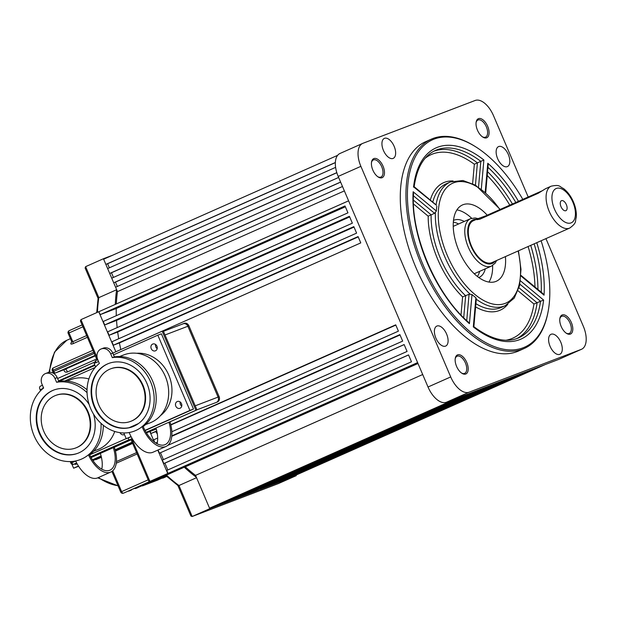 <?xml version="1.0" encoding="UTF-8"?>
<svg xmlns="http://www.w3.org/2000/svg" width="617" height="617" viewBox="0 0 617 617"><rect width="100%" height="100%" fill="white"/><g stroke="black" fill="none" stroke-linecap="round" stroke-linejoin="round"><path stroke-width="0.93" d="M478.136 218.603L473.355 220.724A22.898 12.001 66.1 0 0 472.19 247.625A22.898 12.001 66.1 0 0 491.942 262.587L569.738 228.051A22.898 12.001 -113.9 0 1 549.986 213.089A22.898 12.001 -113.9 0 1 551.151 186.187L545.551 188.709L538.209 193.283L479.864 219.182L476.802 219.675L478.136 218.603L485.564 215.927L542.867 190.483M561.192 207.104A5.468 2.861 66.1 0 0 565.905 210.675A5.468 2.861 66.1 0 0 566.182 204.258A5.468 2.861 66.1 0 0 561.47 200.687A5.468 2.861 66.1 0 0 561.192 207.104M96.159 459.164A6.247 3.27 -113.9 0 1 96.329 459.472L101.419 457.305M101.396 457.22L96.028 459.634M115.433 451.081L132.663 443.43M64.006 369.136C63.967 371.542 65.04 372.514 67.214 372.051A2.082 1.087 66.1 0 0 66.459 369.999A2.082 1.087 66.1 0 0 65.094 369.282L95.311 355.87M82.902 326.786L69.05 332.933L72.806 341.725L71.587 341.386L71.641 342.427A2.082 1.681 33.3 0 1 71.048 342.898C70.384 344.147 71.017 344.417 72.937 343.715L87.39 337.298M115.41 450.996L132.624 443.353M162.163 476.748L136.002 488.363L163.844 476.108M128.606 490.908L154.867 479.532M127.943 491.201L157.574 478.499M71.587 341.386L68.155 333.357L69.05 332.933A2.082 1.087 -113.9 0 1 69.227 330.643A2.082 1.087 -113.9 0 1 69.258 330.627L82.107 324.92L69.227 330.643A2.082 2.082 0 0 0 68.155 333.357M65.016 369.313L55.561 372.923A2.082 1.774 69.1 0 1 55.484 372.946L64.97 369.328M40.406 390.33L39.727 388.733A2.082 1.774 -110.9 0 1 40.529 386.103L42.442 385.255M57.597 378.522L95.589 361.662M71.934 464.254L73.616 468.187L78.614 466.275M132.493 443.037L115.325 450.657M101.319 456.873L92.966 460.583M73.616 468.187L78.459 466.036M92.45 459.819L101.095 455.986M115.094 449.77L132.138 442.204M453.31 222.166A31.228 16.366 -113.9 0 1 458.593 223.971M479.633 271.357A31.228 16.366 -113.9 0 1 477.427 276.485M478.807 277.519A31.228 16.366 66.1 0 0 479.116 277.395A31.228 16.366 66.1 0 0 485.301 268.835M464.269 221.457A31.228 16.366 66.1 0 0 454.197 220.13A31.228 16.366 66.1 0 0 453.773 220.308A31.228 16.366 66.1 0 0 453.472 220.446M522.815 199.391A113.466 59.456 66.1 0 0 475.73 146.854A113.466 59.456 66.1 0 0 434.09 139.118A113.466 59.456 66.1 0 0 422.992 264.67A113.466 59.456 66.1 0 0 523.1 347.795A113.466 59.456 66.1 0 0 548.328 310.374A113.466 59.456 66.1 0 0 541.109 240.761M548.328 310.374L548.151 311.346A114.507 60.003 -113.9 0 1 524.249 348.474A114.507 60.003 -113.9 0 1 522.699 349.106A114.507 60.003 -113.9 0 1 422.306 266.698A114.507 60.003 -113.9 0 1 431.329 139.157A114.507 60.003 -113.9 0 1 432.872 138.517A114.507 60.003 -113.9 0 1 474.897 146.329L475.73 146.854M507.274 166.636A10.929 5.73 66.1 0 0 507.421 166.582A10.929 5.73 66.1 0 0 508.285 154.404A10.929 5.73 66.1 0 0 498.698 146.537A10.929 5.73 66.1 0 0 498.551 146.599A10.929 5.73 66.1 0 0 497.688 158.77A10.929 5.73 66.1 0 0 507.274 166.636M393.075 158.43A10.929 5.73 66.1 0 0 393.222 158.368A10.929 5.73 66.1 0 0 394.086 146.19A10.929 5.73 66.1 0 0 384.499 138.324A10.929 5.73 66.1 0 0 384.352 138.385A10.929 5.73 66.1 0 0 383.489 150.563A10.929 5.73 66.1 0 0 393.075 158.43M445.536 346.129A10.929 5.73 66.1 0 0 445.682 346.068A10.929 5.73 66.1 0 0 446.538 333.89A10.929 5.73 66.1 0 0 436.959 326.023A10.929 5.73 66.1 0 0 436.813 326.084A10.929 5.73 66.1 0 0 435.949 338.263A10.929 5.73 66.1 0 0 445.536 346.129M559.735 354.335A10.929 5.73 66.1 0 0 559.881 354.274A10.929 5.73 66.1 0 0 560.737 342.103A10.929 5.73 66.1 0 0 551.158 334.237A10.929 5.73 66.1 0 0 551.012 334.298A10.929 5.73 66.1 0 0 550.148 346.469A10.929 5.73 66.1 0 0 559.735 354.335M562.203 314.948A10.412 5.453 -113.9 0 1 571.381 322.568A10.412 5.453 -113.9 0 1 570.363 334.09A10.412 5.453 -113.9 0 1 566.545 333.381A10.412 5.453 -113.9 0 1 559.889 318.38A10.412 5.453 -113.9 0 1 562.203 314.948M566.113 333.087A9.371 4.913 66.1 0 0 569.144 333.496A9.371 4.913 66.1 0 0 569.275 333.442A9.371 4.913 66.1 0 0 570.008 323.007A9.371 4.913 66.1 0 0 561.794 316.266A9.371 4.913 66.1 0 0 561.671 316.313A9.371 4.913 66.1 0 0 559.812 318.889M457.59 354.868A10.412 5.453 -113.9 0 1 466.776 362.488A10.412 5.453 -113.9 0 1 465.758 374.01A10.412 5.453 -113.9 0 1 461.94 373.3A10.412 5.453 -113.9 0 1 455.277 358.3A10.412 5.453 -113.9 0 1 457.59 354.868M461.508 373.007A9.371 4.913 66.1 0 0 464.539 373.408A9.371 4.913 66.1 0 0 464.663 373.362A9.371 4.913 66.1 0 0 465.403 362.927A9.371 4.913 66.1 0 0 457.189 356.179A9.371 4.913 66.1 0 0 457.066 356.233A9.371 4.913 66.1 0 0 455.207 358.809M373.863 158.577A10.412 5.453 -113.9 0 1 383.049 166.197A10.412 5.453 -113.9 0 1 382.031 177.719A10.412 5.453 -113.9 0 1 378.213 177.01A10.412 5.453 -113.9 0 1 371.55 162.009A10.412 5.453 -113.9 0 1 373.863 158.577M377.781 176.717A9.371 4.913 66.1 0 0 380.812 177.118A9.371 4.913 66.1 0 0 380.944 177.071A9.371 4.913 66.1 0 0 381.676 166.636A9.371 4.913 66.1 0 0 373.462 159.888A9.371 4.913 66.1 0 0 373.339 159.942A9.371 4.913 66.1 0 0 371.48 162.518M478.476 118.657A10.412 5.453 -113.9 0 1 487.661 126.277A10.412 5.453 -113.9 0 1 486.643 137.799A10.412 5.453 -113.9 0 1 482.818 137.09A10.412 5.453 -113.9 0 1 476.162 122.089A10.412 5.453 -113.9 0 1 478.476 118.657M482.394 136.797A9.371 4.913 66.1 0 0 485.425 137.205A9.371 4.913 66.1 0 0 485.548 137.151A9.371 4.913 66.1 0 0 486.289 126.716A9.371 4.913 66.1 0 0 478.075 119.968A9.371 4.913 66.1 0 0 477.944 120.022A9.371 4.913 66.1 0 0 476.085 122.598M413.452 187.059L413.575 186.843A104.62 54.82 -113.9 0 1 437.561 147.255A104.62 54.82 -113.9 0 1 483.882 160.011L477.411 162.865L475.445 185.139M436.026 205.006L413.575 186.843M413.143 191.733L413.537 193.692C410.583 234.707 436.072 294.463 468.326 322.074L469.414 323.663A104.62 54.82 -113.9 0 1 413.143 191.733L436.389 211.029A67.384 35.308 -113.9 0 1 436.821 206.14M436.389 211.029L434.53 213.305L428.175 216.174L413.483 203.98M466.73 320.632L469.067 294.263L471.997 294.502L469.414 323.663M476.332 298.751L473.864 326.671C491.086 339.504 505.986 343.245 518.581 337.892A102.538 53.725 66.1 0 0 540.507 301.289L543.623 300.063A104.62 54.82 -113.9 0 1 473.316 326.894L475.892 297.741A67.384 35.308 -113.9 0 1 471.997 294.502M475.892 297.741L476.193 299.168M487.237 215.186A41.74 21.873 66.1 0 0 463.035 204.713A41.74 21.873 66.1 0 0 462.472 204.944A41.74 21.873 66.1 0 0 459.187 251.435A41.74 21.873 66.1 0 0 495.783 281.483A41.74 21.873 66.1 0 0 496.346 281.244A41.74 21.873 66.1 0 0 505.416 256.603M488.949 282.062A41.74 21.873 66.1 0 0 492.628 265.487M471.666 218.271A41.74 21.873 66.1 0 0 456.904 209.88M431.329 139.157L425.653 141.679A114.507 60.003 66.1 0 0 416.637 269.213A114.507 60.003 66.1 0 0 517.031 351.628A114.507 60.003 66.1 0 0 518.581 350.988L524.249 348.474M340.229 153.378A20.816 10.905 66.1 0 0 339.952 153.494A20.816 10.905 66.1 0 0 338.193 176.416L428.021 387.006A20.816 10.905 66.1 0 0 446.392 402.261L558.616 359.433A20.816 10.905 66.1 0 0 558.902 359.318L581.592 349.245A20.816 10.905 66.1 0 0 583.343 326.324L545.937 238.617M469.067 294.263L462.611 296.9A69.744 36.542 -113.9 0 1 428.175 216.174M519.892 284.175L540.507 301.289L533.952 304.004L518.033 290.784M528.191 197L493.523 115.726A20.816 10.905 66.1 0 0 475.152 100.478L362.919 143.306A20.816 10.905 66.1 0 0 362.642 143.422A20.816 10.905 66.1 0 0 360.883 166.343L450.711 376.933A20.816 10.905 66.1 0 0 469.082 392.188L581.307 349.361A20.816 10.905 66.1 0 0 581.592 349.245M536.775 242.682A104.62 54.82 -113.9 0 1 544.055 295.181L542.891 293.569L520.956 275.359M485.71 192.674L488.132 165.279L487.777 163.25A104.62 54.82 -113.9 0 1 518.481 201.312M478.537 187.067L480.813 161.353A102.538 53.725 66.1 0 0 436.759 149.885A102.538 53.725 66.1 0 0 435.371 150.455C423.925 155.692 416.853 167.77 414.161 186.689L436.45 205.191M472.622 183.642L474.342 164.238L477.411 162.865A102.538 53.725 -113.9 0 0 433.72 151.258M124.433 434.507A3.64 3.1 69.1 0 1 124.194 434.623A3.64 3.1 69.1 0 1 124.063 434.677A3.64 3.1 69.1 0 1 119.991 432.664M93.722 451.12L97.625 449.631A37.475 31.907 -110.9 0 0 98.967 449.083A37.475 31.907 -110.9 0 0 114.747 431.46M128.961 439.906L90.699 456.896M76.732 463.097L76.307 463.282A2.082 1.774 69.1 0 1 76.161 463.336M88.887 378.946A37.475 31.907 -110.9 0 0 70.909 379.609L66.998 381.098M131.113 439.813L114.322 447.263A25.706 13.466 -113.9 0 1 110.813 472.044A25.706 13.466 -113.9 0 1 88.439 454.829M100.355 453.464L91.085 457.583M131.089 439.759L91.054 457.536M77.086 463.737L76.03 464.208L77.048 463.814M42.473 388.656A2.082 1.774 -110.9 0 1 43.367 387.623L43.437 387.592M58.6 380.866L94.709 364.832M74.402 464.015A2.082 1.774 -110.9 0 0 76.03 464.208M75.976 447.865A28.104 23.932 -110.9 0 0 76.23 447.772A28.104 23.932 -110.9 0 0 77.233 447.356A28.104 23.932 -110.9 0 0 88.331 412.387A28.104 23.932 -110.9 0 0 56.186 395.25A28.104 23.932 -110.9 0 0 55.931 395.35M54.674 395.859A28.104 23.932 -110.9 0 0 43.576 430.828A28.104 23.932 -110.9 0 0 75.721 447.965A28.104 23.932 -110.9 0 0 76.724 447.549A28.104 23.932 -110.9 0 0 87.822 412.58A28.104 23.932 -110.9 0 0 55.677 395.443A28.104 23.932 -110.9 0 0 54.674 395.859M89.149 404.497A33.835 28.806 -110.9 0 0 53.633 390.098A33.835 28.806 -110.9 0 0 52.43 390.592A33.835 28.806 -110.9 0 0 39.064 432.687A33.835 28.806 -110.9 0 0 77.757 453.31A33.835 28.806 -110.9 0 0 78.968 452.816A33.835 28.806 -110.9 0 0 93.514 414.092M53.895 389.998A33.835 28.806 -110.9 0 0 52.939 390.399A33.835 28.806 -110.9 0 0 39.519 432.347A33.835 28.806 -110.9 0 0 78.012 453.217M87.051 392.667A40.599 34.567 -110.9 0 0 56.594 382.285L54.959 378.46A8.33 7.088 -110.9 0 0 45.511 373.555A8.33 7.088 -110.9 0 0 41.995 384.214L43.63 388.047A40.599 34.567 -110.9 0 0 35.477 438.695A40.599 34.567 -110.9 0 0 80.171 459.634A40.599 34.567 -110.9 0 0 81.621 459.04A40.599 34.567 -110.9 0 0 101.011 423.308M89.627 454.806A40.599 34.567 -110.9 0 0 103.332 425.306M87.043 389.774A40.599 34.567 -110.9 0 0 58.839 381.429L57.204 377.604A8.33 7.088 -110.9 0 0 47.756 372.699L45.511 373.555M56.594 382.285L58.839 381.429M110.813 472.044L97.848 477.805A25.706 13.466 -113.9 0 1 75.652 460.961M114.322 447.263L113.304 447.657A23.647 12.394 -113.9 0 1 109.98 470.169A23.647 12.394 -113.9 0 1 89.295 454.104M113.304 447.657L100.34 453.41A23.647 12.394 -113.9 0 1 101.766 469.151M218.302 400.186A4.165 3.548 -110.9 0 0 218.109 397.024L187.892 326.192A4.165 3.548 -110.9 0 0 183.164 323.74A4.165 3.548 -110.9 0 0 183.018 323.802L182.123 324.195M182.994 323.871A4.165 3.548 69.1 0 1 183.149 323.809A4.165 3.548 69.1 0 1 187.869 326.254L218.086 397.093A4.165 3.548 69.1 0 1 216.474 402.361L217.516 401.906A4.165 3.548 -110.9 0 0 219.128 396.638L188.91 325.799A4.165 3.548 -110.9 0 0 184.19 323.347A4.165 3.548 -110.9 0 0 184.036 323.408M296.013 475.183L296.222 475.676L210.011 508.578L209.811 508.099M103.448 258.739L85.616 266.652L98.836 297.633L116.659 289.72L103.448 258.739L112.579 255.253M116.659 289.72A134.807 70.639 66.1 0 0 115.31 304.397M115.842 351.775L98.766 311.724L100.286 314.601L345.011 205.955L347.949 212.842L103.224 321.488L104.689 324.935L349.423 216.289L352.361 223.184L107.636 331.83L109.101 335.27L353.826 226.624L356.603 233.133L111.878 341.779L113.351 345.227L358.076 236.581L360.768 242.897L116.096 351.659M130.858 439.211L148.651 480.928L149.862 481.445L166.451 475.113L184.275 467.2L167.762 473.501L157.782 450.101M154.296 441.926L149.862 431.522M184.275 467.2A134.807 70.639 66.1 0 0 196.368 477.28M278.244 483.651L296.222 475.676M177.927 485.587L190.9 516.005L192.111 516.522L210.011 508.578M196.545 477.705L178.969 485.51L192.188 516.491L278.398 483.589M149.862 481.445L167.762 473.501M97.108 360.089L80.426 320.979L80.935 319.645L98.766 311.724M85.616 266.652L85.115 267.994L98.08 298.397M177.897 485.517L165.634 475.429M177.989 484.954L178.969 485.51A134.807 70.639 66.1 0 1 166.451 475.113L149.939 481.414L131.76 438.81M97.478 312.295A134.807 70.639 66.1 0 1 98.836 297.633L98.612 298.852M130.873 421.28A28.104 23.932 -110.9 0 0 131.128 421.187A28.104 23.932 -110.9 0 0 132.131 420.771A28.104 23.932 -110.9 0 0 143.229 385.802A28.104 23.932 -110.9 0 0 111.091 368.665A28.104 23.932 -110.9 0 0 110.836 368.765M109.571 369.274A28.104 23.932 -110.9 0 0 98.473 404.251A28.104 23.932 -110.9 0 0 130.619 421.38A28.104 23.932 -110.9 0 0 131.622 420.971A28.104 23.932 -110.9 0 0 142.72 385.995A28.104 23.932 -110.9 0 0 110.574 368.866A28.104 23.932 -110.9 0 0 109.571 369.274M133.866 426.231A33.835 28.806 -110.9 0 0 147.232 384.136A33.835 28.806 -110.9 0 0 108.538 363.513A33.835 28.806 -110.9 0 0 107.327 364.015A33.835 28.806 -110.9 0 0 93.969 406.109A33.835 28.806 -110.9 0 0 132.663 426.733A33.835 28.806 -110.9 0 0 133.866 426.231M108.793 363.421A33.835 28.806 -110.9 0 0 107.836 363.814A33.835 28.806 -110.9 0 0 93.622 403.595A33.835 28.806 -110.9 0 0 129.123 427.697M102.993 348.273A8.33 7.088 69.1 0 1 103.286 348.158A8.33 7.088 69.1 0 1 112.741 353.055L114.369 356.888L112.333 357.667L110.698 353.834A8.33 7.088 -110.9 0 0 101.25 348.937A8.33 7.088 -110.9 0 0 100.949 349.052A8.33 7.088 -110.9 0 0 97.733 359.595L99.368 363.421A38.516 32.794 -110.9 0 0 92.026 411.439A38.516 32.794 -110.9 0 0 134.329 431.106A38.516 32.794 -110.9 0 0 135.701 430.543A38.516 32.794 -110.9 0 0 152.044 385.741A38.516 32.794 -110.9 0 0 112.333 357.667M143.198 426.563A38.516 32.794 -110.9 0 0 152.815 381.491A38.516 32.794 -110.9 0 0 114.369 356.888M145.566 424.589L149.916 422.93A36.434 31.02 -110.9 0 0 151.211 422.398A36.434 31.02 -110.9 0 0 165.603 377.064A36.434 31.02 -110.9 0 0 123.932 354.852L119.582 356.51M155.515 350.788A3.64 3.1 -110.9 0 0 156.957 346.253A3.64 3.1 -110.9 0 0 152.785 344.031A3.64 3.1 -110.9 0 0 152.654 344.085A3.64 3.1 -110.9 0 0 151.219 348.62A3.64 3.1 -110.9 0 0 155.384 350.842A3.64 3.1 -110.9 0 0 155.515 350.788M180.079 408.253A3.64 3.1 -110.9 0 0 181.514 403.719A3.64 3.1 -110.9 0 0 177.349 401.497A3.64 3.1 -110.9 0 0 177.218 401.551A3.64 3.1 -110.9 0 0 175.776 406.086A3.64 3.1 -110.9 0 0 179.948 408.307A3.64 3.1 -110.9 0 0 180.079 408.253M160.497 415.58A34.351 29.246 -110.9 0 0 169.351 376.517A34.351 29.246 -110.9 0 0 136.727 353.286M145.003 430.365L189.92 410.428L157.821 335.185L113.513 354.86M98.55 361.508L94.131 363.467L95.627 366.968M123.77 432.957L126.223 438.702L131.051 436.558M157.821 335.185L161.392 333.828L193.491 409.063L145.095 430.55M126.223 438.702L131.143 436.743M189.92 410.428L193.491 409.063M180.149 401.945A3.64 3.1 -110.9 0 0 181.737 406.102M155.592 344.487A3.64 3.1 -110.9 0 0 157.173 348.636A3.64 3.1 -110.9 0 1 155.839 346.947A3.64 3.1 -110.9 0 1 155.592 344.487M195.928 410.259L196.946 409.873L163.22 330.805L162.202 331.19L195.928 410.259L146.129 432.363M95.997 362.634L95.265 360.906L97.81 359.78M112.772 353.132L162.202 331.19M132.192 438.618L128.992 439.975L128.135 437.977M132.161 438.571L128.992 439.975M196.946 409.873L169.96 421.851A26.5 13.883 -113.9 0 1 166.035 446.446A26.5 13.883 -113.9 0 1 142.296 427.18A26.5 13.883 -113.9 0 1 142.064 426.632M155.993 428.051L146.16 432.417M169.96 421.851L168.942 422.236A24.456 12.81 -113.9 0 1 165.202 444.579A24.456 12.81 -113.9 0 1 143.298 426.794A24.456 12.81 -113.9 0 1 142.928 425.907M166.035 446.446L153.07 452.199A26.5 13.883 -113.9 0 1 129.331 432.933A26.5 13.883 -113.9 0 1 129.161 432.532M128.745 427.866L138.532 423.517M168.942 422.236L155.978 427.997A24.456 12.81 -113.9 0 1 157.065 443.716M156.818 431.198L150.995 433.489L156.757 430.928M150.116 431.43L150.995 433.489M358.215 236.905L119.428 342.905A133.241 69.821 66.1 0 0 120.762 349.453M119.428 342.905L113.351 345.227M354.019 227.079L117.685 332A133.241 69.821 66.1 0 0 118.695 338.756M117.685 332L109.101 335.27M349.685 216.914L116.544 320.416A133.241 69.821 66.1 0 0 117.161 327.596M116.544 320.416L104.689 324.935M345.366 206.788L116.212 308.523A133.241 69.821 66.1 0 0 116.305 315.68M116.212 308.523L100.286 314.601M344.371 190.892L117.477 291.625A133.241 69.821 66.1 0 0 116.335 303.942M117.477 291.625L115.603 287.229L342.497 186.504M340.599 182.046L113.698 282.779L115.456 282.108L117.323 286.465M113.698 282.779L111.739 278.182L338.64 177.449M336.805 172.637L109.718 273.447L111.476 272.776L113.459 277.419M109.718 273.447L107.643 268.572L335.609 167.369M335.355 162.518L105.862 264.4L107.62 263.729L109.363 267.809M105.862 264.4L103.648 259.217L337.607 155.353M294.44 475.8L545.359 364.493L459.141 397.394L209.556 508.2L456.117 398.852L215.063 506.094L461.624 396.746L220.57 503.989L470.601 393.322L225.876 501.968L472.445 392.62L231.082 499.978L480.805 389.427L236.08 498.073L485.602 387.599L240.877 496.245L490.191 385.849L245.466 494.495L494.579 384.175L249.854 492.821L503.256 380.866L260.366 488.811L505.092 380.165L263.12 487.754L512.642 377.28L269.752 485.224L517.64 375.375L272.915 484.021L519.475 374.673L278.113 482.031L528.144 371.365L283.419 480.011L529.988 370.663L288.933 477.905L539.165 367.161L294.355 475.614M417.994 363.506L185.293 466.814A133.241 69.821 66.1 0 0 195.55 475.368L209.556 508.2M185.293 466.814L182.894 467.578M417.886 363.259L178.066 469.414M417.778 362.997L172.953 471.38M173.007 471.496L417.724 362.858L168.017 473.401L166.752 470.432L411.485 361.786L408.539 354.898L163.814 463.544L164.909 463.128L167.824 469.961M404.158 344.618L159.402 453.202L404.135 344.556L407.073 351.451L162.348 460.097L163.814 463.544M160.497 452.785L163.412 459.619M158.037 449.994L159.402 453.202M157.343 442.42L155.823 442.998M157.659 438.039L153.687 439.805L154.736 442.25M155.769 431.661A133.241 69.821 66.1 0 0 157.327 433.975M168.017 473.401L417.609 362.595L348.605 200.826L99.021 311.631M170.762 424.712L395.721 324.843L398.412 331.159L171.858 431.738M155.785 442.975L157.366 442.273M171.819 435.849L399.885 334.607L402.662 341.116L167.685 445.428M417.94 363.382L182.948 467.701M417.832 363.128L178.128 469.545M422.699 374.527L195.55 475.368M395.829 325.09L170.824 424.982M400.04 334.962L171.781 436.296M408.57 354.952L164.909 463.128M335.355 162.626L107.62 263.729M336.836 172.729L111.476 272.776M340.638 182.138L115.456 282.108M156.286 429.07L146.414 432.841L156.286 429.07A4.165 3.548 69.1 0 1 156.209 429.1M474.257 273.74L491.548 266.066A25.922 13.582 -113.9 0 1 469.19 249.137A25.922 13.582 -113.9 0 1 470.509 218.688L475.082 217.963L478.082 218.626M476.525 219.32A23.839 12.494 66.1 0 0 471.766 247.872A23.839 12.494 66.1 0 0 495.112 261.176M572.244 200.795A18.734 9.818 66.1 0 0 555.616 188.787A18.734 9.818 66.1 0 0 555.13 210.567A18.734 9.818 66.1 0 0 571.751 222.567A18.734 9.818 66.1 0 0 572.244 200.795M485.849 216.521L485.564 215.927M48.89 372.39L54.497 352.13L66.813 340.275A78.59 41.185 66.1 0 0 49.599 372.313M98.45 477.535A78.59 41.185 66.1 0 0 117.994 485.664M116.443 461.555L136.581 452.616M96.638 358.986L67.214 372.051M71.048 342.898A78.59 41.185 -113.9 0 1 71.51 342.219M93.73 352.153L53.193 370.146L53.725 371.395L94.254 353.402M53.401 367.848L92.936 350.294L53.37 367.855A2.082 1.087 66.1 0 0 53.193 370.146L52.298 370.578A2.082 2.082 0 0 1 53.37 367.855A2.082 1.087 66.1 0 1 53.401 367.848M165.788 475.576L142.99 485.695L166.459 476.185L157.559 480.134A2.082 1.087 66.1 0 0 157.59 480.126M166.713 476.424L163.837 477.743A2.082 1.087 -113.9 0 1 163.806 477.751A2.082 1.774 69.1 0 1 163.659 477.813M149.73 481.484L124.148 492.89A2.082 1.087 66.1 0 0 124.148 492.89A2.082 1.087 66.1 0 0 124.171 492.875M137.144 453.95L116.258 463.22M112.734 470.794L121.618 491.626L148.188 479.833M111.924 471.427L120.724 492.058L121.618 491.626A2.082 1.087 66.1 0 0 123.454 493.153A2.082 1.774 69.1 0 1 123.377 493.184L124.04 492.929A2.082 1.774 69.1 0 1 123.971 492.96M72.937 343.715A2.082 1.087 -113.9 0 0 72.806 341.725L86.65 335.571M95.095 355.369L55.561 372.923A2.082 1.087 -113.9 0 1 53.725 371.395L52.831 371.82L52.298 370.578M135.439 488.325A2.082 1.087 66.1 0 0 136.002 488.363A2.082 1.774 69.1 0 1 135.933 488.394L137.614 487.754M141.91 485.849A2.082 2.082 0 0 0 142.92 485.726A2.082 1.774 69.1 0 0 142.99 485.695A2.082 1.087 -113.9 0 1 142.38 485.641M142.92 485.726L157.458 480.18A2.082 2.082 0 0 0 157.559 480.134A2.082 1.087 66.1 0 1 157.528 480.149A2.082 1.774 69.1 0 1 157.381 480.203M162.024 478.152A2.082 2.082 0 0 0 163.065 478.036A2.082 1.774 69.1 0 0 163.143 478.005A2.082 1.087 -113.9 0 1 162.51 477.936M163.86 477.728A2.082 1.087 -113.9 0 1 163.837 477.743A2.082 2.082 0 0 1 163.729 477.782L163.065 478.036M474.342 164.238A100.455 52.638 66.1 0 0 432.556 154.034A100.455 52.638 66.1 0 0 425.136 158.268M430.288 200.078A69.744 36.542 -113.9 0 1 444.595 182.27A69.744 36.542 -113.9 0 1 453.079 180.982M436.049 204.859A67.662 35.454 -113.9 0 1 450.333 181.969L446.122 183.843A67.662 35.454 66.1 0 0 432.772 202.145M475.9 303.672A67.662 35.454 66.1 0 0 500.117 307.906A67.662 35.454 66.1 0 0 501.027 307.528L505.246 305.654A67.662 35.454 -113.9 0 1 504.328 306.032A67.662 35.454 -113.9 0 1 476.293 299.237M499.878 209.572A65.579 34.367 66.1 0 0 453.688 182.786A65.579 34.367 66.1 0 0 447.271 255.361A65.579 34.367 66.1 0 0 505.13 303.402A65.579 34.367 66.1 0 0 518.133 250.957M500.194 209.433L475.668 185.27L462.958 180.511L450.333 181.969A67.662 35.454 -113.9 0 1 451.251 181.591M470.046 294.062A67.662 35.454 -113.9 0 1 435.347 212.711M413.398 200.093L431.129 214.809A67.662 35.454 66.1 0 0 465.658 295.774L463.714 317.747M534.978 287.005A100.455 52.638 66.1 0 0 528.09 246.538M509.796 205.168A100.455 52.638 66.1 0 0 487.229 175.483M505.925 340.245A100.455 52.638 66.1 0 0 533.952 304.004M507.814 304.281A69.744 36.542 -113.9 0 1 475.614 306.919M541.263 292.219A102.538 53.725 66.1 0 0 534.137 243.854M515.843 202.484A102.538 53.725 66.1 0 0 487.954 167.323M487.569 171.688A102.538 53.725 -113.9 0 1 512.442 203.996M530.728 245.365A102.538 53.725 -113.9 0 1 537.931 289.458M519.013 287.784L537.098 302.8A102.538 53.725 -113.9 0 1 516.876 338.579M461.007 314.986L462.611 296.9M581.307 349.361L558.616 359.433M360.883 166.343L338.193 176.416M450.711 376.933L428.021 387.006M469.082 392.188L446.392 402.261M483.882 160.011L481.314 189.041M485.217 192.234L487.777 163.25M544.055 295.181L520.918 275.969M520.455 280.828L543.623 300.063M434.53 213.305L413.452 195.797M95.195 367.462L64.762 380.974M71.294 461.531L71.819 462.773L75.698 461.046M89.65 454.852L126.192 438.633M128.899 439.767L90.622 456.765M76.662 462.958L73.654 464.293L76.307 463.282M40.298 391.031A2.082 2.082 0 0 1 41.54 389.065A2.082 1.087 66.1 0 1 41.563 389.057L41.54 389.065A2.082 1.087 66.1 0 0 41.084 390.252M94.941 365.357L58.823 381.391L94.941 365.364M70.238 461.578L70.924 463.197L71.819 462.773A2.082 1.087 66.1 0 0 73.654 464.293A2.082 1.774 -110.9 0 1 73.585 464.323L76.238 463.313M54.959 378.46L57.204 377.604M218.109 397.024L219.128 396.638M216.868 402.153L217.516 401.906M187.892 326.192L188.91 325.799M80.935 319.645L97.124 357.598M112.741 353.055L110.698 353.834M187.869 326.254L165.001 334.985M195.219 405.816L218.086 397.093M216.474 402.361L196.923 409.819M551.151 186.187C560.383 184.252 559.465 186.866 563.313 188.409C567.131 191.285 570.285 195.296 572.761 200.44C575.545 206.371 576.71 212.071 576.247 217.539C574.805 221.434 577.365 222.498 569.738 228.051M453.225 226.362L470.509 218.688M491.548 266.066L495.15 263.158L496.67 260.49M97.748 477.843L118.086 485.872M66.813 340.275L70.423 338.671M135 488.525A2.082 2.082 0 0 0 135.933 488.394M128.637 491.178L131.336 490.145M120.724 492.058A2.082 2.082 0 0 0 123.377 493.184M52.831 371.82A2.082 2.082 0 0 0 55.484 372.946M362.642 143.422L339.952 153.494M505.246 305.654L514.254 298.073L519.591 285.548L520.987 269.336L518.45 250.818M70.924 463.197A2.082 2.082 0 0 0 73.585 464.323M76.971 463.845L75.953 464.239M76.23 447.772L75.721 447.965M56.186 395.25L55.677 395.443M183.164 323.74L184.19 323.347M192.111 516.522L278.321 483.62M98.095 298.296L96.722 312.634M131.128 421.187L130.619 421.38M103.286 348.158L101.25 348.937M111.091 368.665L110.574 368.866M183.149 323.809L163.443 331.321"/></g></svg>
